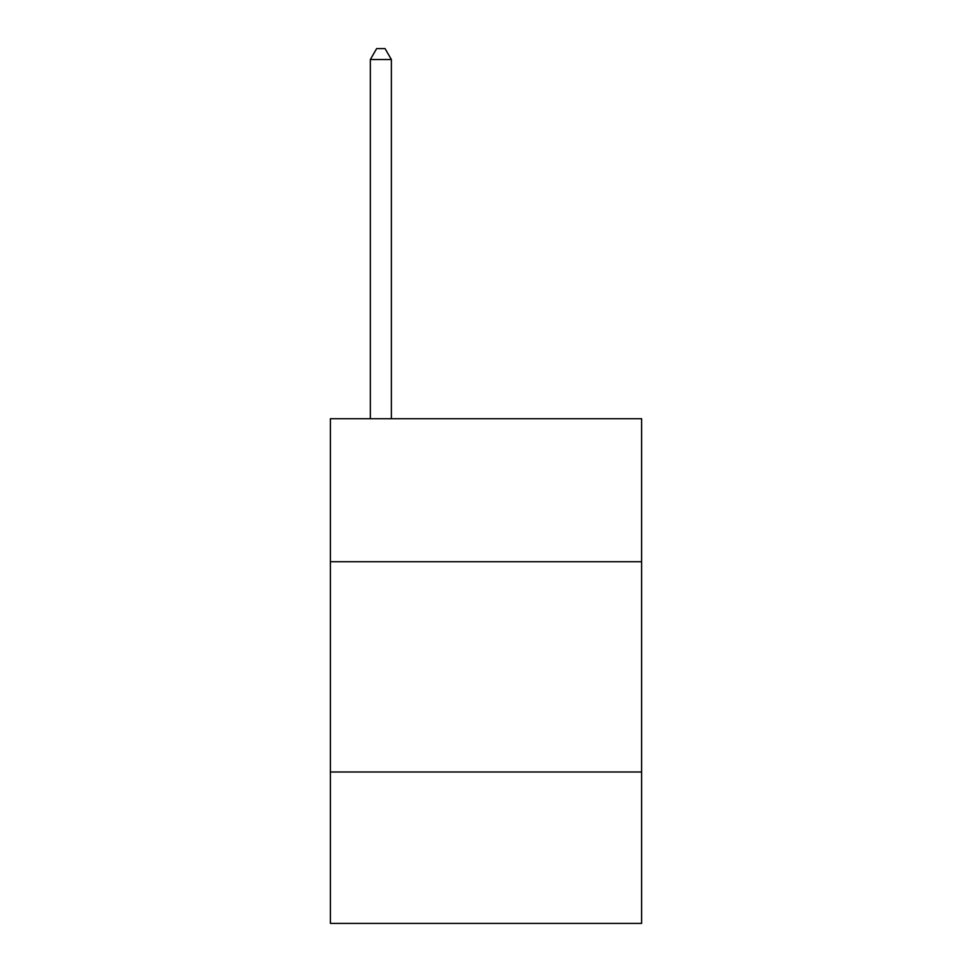 <?xml version="1.0" encoding="UTF-8"?>
<svg xmlns="http://www.w3.org/2000/svg" width="972" height="972" viewBox="0 0 972 972"><rect width="100%" height="100%" fill="white"/><g stroke="black" fill="none" stroke-linecap="round" stroke-linejoin="round"><path stroke-width="1.46" d="M641.617 561.707L641.617 418.713L330.383 418.713L330.383 561.707L641.617 561.707L641.617 923.4L330.383 923.4L330.383 561.707M641.617 771.987L330.383 771.987M391.376 418.713L391.376 59.535L370.344 59.535L370.344 418.713M370.344 59.535L376.65 48.6L385.058 48.6L391.376 59.535"/></g></svg>
